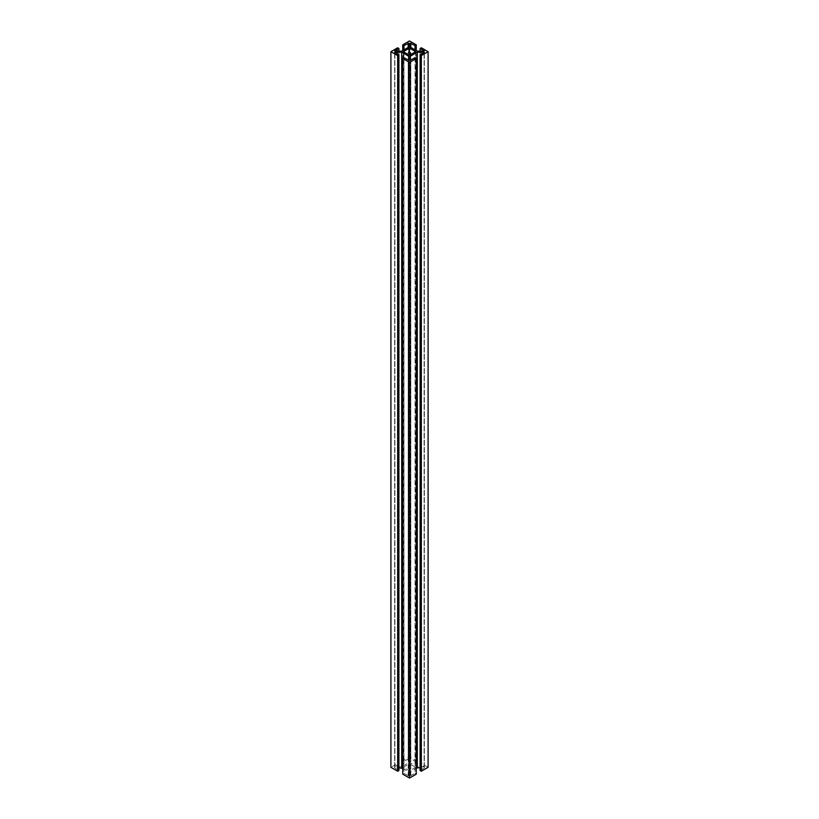 <?xml version="1.0" encoding="UTF-8"?>
<svg xmlns="http://www.w3.org/2000/svg" width="819" height="819" viewBox="0 0 819 819"><rect width="100%" height="100%" fill="white"/><g stroke="black" fill="none" stroke-linecap="round" stroke-linejoin="round"><path stroke-width="0.61" stroke-dasharray="4.09 3.07" d="M415.694 767.311L409.5 770.894L409.5 55.262L409.5 763.738L415.694 767.311L415.694 51.689M409.5 770.894L403.306 767.311L409.5 763.738M403.306 767.311L403.306 51.689M415.018 49.857L415.018 761.199L410.38 758.885L410.38 48.608M410.38 758.885L410.38 47.185M420.096 51.177L420.096 764.127L424.365 766.656L417.301 766.809L410.38 762.817M417.301 766.809L417.301 51.177M420.096 764.127L421.335 763.421L421.335 47.789M428.091 767.311L421.335 763.421M420.096 770.505L424.365 767.976L420.096 767.823M410.38 60.115L410.38 775.747L410.38 771.815L416.257 768.427M410.38 771.815L410.38 56.183M410.38 775.747L415.018 773.433L415.018 57.801M415.018 773.433L416.257 774.15M403.982 57.801L403.982 773.433L402.743 774.15M403.982 773.433L408.62 775.747L408.62 60.115M408.62 775.747L408.62 56.183M402.743 768.427L408.62 771.815M398.904 770.505L394.635 767.976L398.904 767.823M398.904 51.177L398.904 764.127L397.665 763.421L390.909 767.311M397.665 763.421L397.665 47.789M398.904 764.127L394.635 766.656L401.699 766.809L401.699 51.177M408.62 762.817L408.62 47.185L408.62 762.817L401.699 766.809M408.62 758.885L403.982 761.199L403.982 49.857M403.982 761.199L402.743 760.482L402.743 50.573M415.018 761.199L416.257 760.482L409.5 756.582L402.743 760.482M409.5 756.582L409.5 40.95M416.257 760.482L416.257 50.573M410.821 758.773L410.821 47.441M424.099 766.809L424.099 51.177M424.293 766.553L424.293 51.136M424.293 768.079L424.293 52.447M424.099 767.823L424.099 52.559M410.821 775.849L410.821 60.227M408.179 775.849L408.179 60.227M394.901 767.823L394.901 52.559M394.707 768.079L394.707 52.447M394.707 766.553L394.707 51.136M394.901 766.809L394.901 51.177M408.179 758.773L408.179 47.441M424.365 766.656L424.365 51.024M424.365 767.976L424.365 52.344M394.635 767.976L394.635 52.344M394.635 766.656L394.635 51.024"/><path stroke-width="1.23" d="M415.694 51.689L409.5 55.262L409.5 48.106L415.694 51.689M409.5 55.262L403.306 51.689L409.5 48.106M415.018 49.857L415.018 45.567L416.257 44.85L409.5 40.95L402.743 44.85L403.982 45.567L408.62 43.253L408.62 47.185L401.699 51.177L394.635 51.024L398.904 48.495L397.665 47.789L390.909 51.689L397.665 55.579L398.904 54.873L394.635 52.344L401.699 52.191L408.62 56.183L408.62 60.115L403.982 57.801L402.743 58.518L409.5 62.418L416.257 58.518L415.018 57.801L410.38 60.115L410.38 56.183L417.301 52.191L424.365 52.344L420.096 54.873L421.335 55.579L428.091 51.689L421.335 47.789L420.096 48.495L424.365 51.024L417.301 51.177L410.38 47.185L410.38 43.253L415.018 45.567M410.38 48.608L410.38 43.253M420.096 51.177L420.096 48.495M420.096 54.873L420.096 770.505L421.335 771.211L428.091 767.311L428.091 51.689M421.335 771.211L421.335 55.579M420.096 767.823L417.301 767.823L417.301 52.191M416.257 768.427L417.301 767.823M402.743 58.518L402.743 774.15L409.5 778.05L416.257 774.15L416.257 58.518M409.5 778.05L409.5 62.418M398.904 767.823L402.743 768.427M401.699 767.823L401.699 52.191M390.909 51.689L390.909 767.311L397.665 771.211L398.904 770.505L398.904 54.873M397.665 771.211L397.665 55.579M398.904 51.177L398.904 48.495M408.62 47.185L408.62 43.253M403.982 49.857L403.982 45.567M402.743 50.573L402.743 44.85M416.257 50.573L416.257 44.85M410.821 47.441L410.821 43.151M408.179 47.441L408.179 43.151"/></g></svg>

